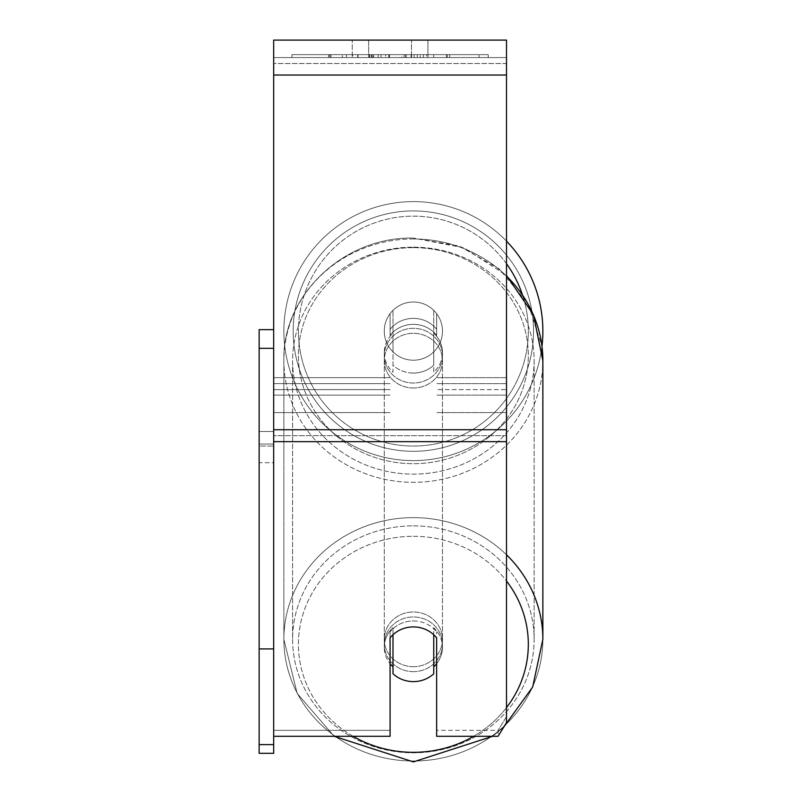 <?xml version="1.0" encoding="UTF-8"?>
<svg xmlns="http://www.w3.org/2000/svg" width="802" height="802" viewBox="0 0 802 802"><rect width="100%" height="100%" fill="white"/><g stroke="black" fill="none" stroke-linecap="round" stroke-linejoin="round"><path stroke-width="0.6" stroke-dasharray="4.01 3.01" d="M436.649 329.311L436.649 313.642A29.103 29.103 0 0 0 390.083 313.642L390.083 329.311A29.103 27.348 180 0 1 413.371 318.374A29.103 27.348 180 0 1 436.649 329.311L436.649 313.642A29.103 29.103 0 0 0 390.083 313.642L390.083 335.286A29.103 27.348 180 0 1 413.371 324.349A29.103 27.348 180 0 1 436.649 335.286L436.649 313.642A29.103 29.103 0 0 0 390.083 313.642L390.083 335.286A29.103 27.348 0 0 1 413.371 324.349A29.103 27.348 0 0 1 436.649 335.286L436.649 313.642A29.103 29.103 0 0 0 390.083 313.642L390.083 329.311A29.103 27.348 0 0 1 413.371 318.374A29.103 27.348 0 0 1 436.649 329.311M506.493 389.612L506.493 57.564L506.493 412.589L506.493 57.564L506.493 389.612L436.649 389.612L506.493 389.612L506.493 383.637L506.493 395.125L506.493 57.564L273.683 57.564L273.683 412.589L273.683 40.1L273.683 75.017L273.683 40.1L506.493 40.1L506.493 57.564L273.683 57.564L506.493 57.564L506.493 395.125L506.493 57.564L506.493 63.528L273.683 63.528L506.493 63.528L506.493 389.612M506.493 57.564L273.683 57.564L506.493 57.564L273.683 57.564L506.493 57.564L273.683 57.564L273.683 736.296L273.683 429.722L273.683 736.296L390.083 736.296L390.083 637.861A29.103 27.348 180 0 1 413.371 626.913A29.103 27.348 180 0 1 436.649 637.861L436.649 736.296L436.649 730.331L436.649 736.296L498.092 736.296L498.092 730.331L436.649 730.331L436.649 631.886L436.649 730.331L498.092 730.331L498.092 736.296L506.493 722.632L506.493 435.687L506.493 716.657L498.092 730.331L506.493 716.657L506.493 57.564M413.371 671.655A29.103 27.348 0 0 1 384.268 644.307A29.103 27.348 0 0 1 413.371 616.969A29.103 27.348 0 0 1 442.473 644.307A29.103 27.348 0 0 1 413.371 671.655A29.103 27.348 180 0 1 384.268 644.307A29.103 27.348 180 0 1 413.371 616.969A29.103 27.348 180 0 1 442.473 644.307A29.103 27.348 180 0 1 413.371 671.655M436.649 663.705A29.103 27.348 0 0 0 442.473 647.294L442.473 644.307L442.473 647.294A29.103 27.348 180 0 1 433.742 666.823L433.742 627.765A29.103 27.348 180 0 1 442.473 647.294A29.103 27.348 0 0 0 433.742 627.765L433.742 673.79A29.103 27.348 180 0 1 413.371 681.61A29.103 27.348 180 0 1 393 673.79L393 627.765A29.103 27.348 0 0 0 384.268 647.294A29.103 27.348 180 0 1 393 627.765L393 666.823A29.103 27.348 180 0 1 384.268 647.294A29.103 27.348 0 0 0 390.083 663.705M413.371 373.06A29.103 27.348 0 0 1 393 365.251L393 326.193A29.103 27.348 0 0 1 413.371 318.374A29.103 27.348 0 0 1 433.742 326.193L433.742 365.251A29.103 27.348 0 0 1 413.371 373.06A29.103 27.348 180 0 1 393 365.251L393 333.161A29.103 27.348 0 0 0 384.268 352.69A29.103 27.348 180 0 1 393 333.161L393 372.218A29.103 27.348 0 0 1 384.268 352.69L384.268 355.677A29.103 27.348 0 0 1 413.371 328.329A29.103 27.348 0 0 1 442.473 355.677A29.103 27.348 0 0 1 413.371 383.015A29.103 27.348 0 0 1 384.268 355.677A29.103 27.348 180 0 1 413.371 328.329A29.103 27.348 180 0 1 442.473 355.677A29.103 27.348 180 0 1 413.371 383.015A29.103 27.348 180 0 1 384.268 355.677L384.268 352.69A29.103 27.348 180 0 0 393 372.218L393 326.193A29.103 27.348 180 0 1 413.371 318.374A29.103 27.348 180 0 1 433.742 326.193L433.742 372.218A29.103 27.348 0 0 0 442.473 352.69A29.103 27.348 180 0 1 433.742 372.218L433.742 333.161A29.103 27.348 0 0 1 442.473 352.69L442.473 355.677L442.473 352.69A29.103 27.348 180 0 0 433.742 333.161L433.742 365.251A29.103 27.348 180 0 1 413.371 373.06M413.371 387.998A29.103 27.348 0 0 1 384.268 360.649A29.103 27.348 0 0 1 413.371 333.301A29.103 27.348 0 0 1 442.473 360.649A29.103 27.348 0 0 1 413.371 387.998A29.103 27.348 180 0 1 384.268 360.649A29.103 27.348 180 0 1 413.371 333.301A29.103 27.348 180 0 1 442.473 360.649A29.103 27.348 180 0 1 413.371 387.998M413.371 666.683A29.103 27.348 0 0 1 384.268 639.334A29.103 27.348 0 0 1 413.371 611.986A29.103 27.348 0 0 1 442.473 639.334A29.103 27.348 0 0 1 413.371 666.683A29.103 27.348 180 0 1 384.268 639.334A29.103 27.348 180 0 1 413.371 611.986A29.103 27.348 180 0 1 442.473 639.334A29.103 27.348 180 0 1 413.371 666.683M413.371 525.851A120.771 113.483 0 0 1 534.132 639.334A120.771 113.483 0 0 1 413.371 752.817A120.771 113.483 0 0 1 292.6 639.334A120.771 113.483 0 0 1 413.371 525.851A120.771 113.483 180 0 1 534.132 639.334A120.771 113.483 180 0 1 413.371 752.817A120.771 113.483 180 0 1 292.6 639.334A120.771 113.483 180 0 1 413.371 525.851M413.371 247.166A120.771 113.483 0 0 1 534.132 360.649A120.771 113.483 0 0 1 413.371 474.132A120.771 113.483 0 0 1 292.6 360.649A120.771 113.483 0 0 1 413.371 247.166A120.771 113.483 180 0 1 534.132 360.649A120.771 113.483 180 0 1 413.371 474.132A120.771 113.483 180 0 1 292.6 360.649A120.771 113.483 180 0 1 413.371 247.166M488.238 54.646L291.938 54.646L488.238 54.646L488.238 57.564L291.938 57.564L488.238 57.564M291.938 54.646L291.938 57.564M368.669 57.564L368.669 40.1L352.258 40.1L427.917 40.1L368.669 40.1L368.669 57.564L352.258 57.564L352.258 40.1L352.258 57.564L427.917 57.564L368.669 57.564L411.506 57.564L368.669 57.564L368.669 40.1L368.669 57.564M413.371 620.948A29.103 27.348 180 0 1 436.649 631.886A29.103 27.348 0 0 0 390.083 631.886A29.103 27.348 180 0 1 413.371 620.948M381 57.564L447.356 57.564L381 57.564L381 54.646L330.955 54.646L330.955 57.564L378.173 57.564L330.955 57.564L330.955 54.646L447.356 54.646L447.356 57.564L330.845 57.564L447.356 57.564L330.945 57.564L447.356 57.564L447.356 54.646L330.845 54.646L330.845 57.564L330.845 54.646L447.356 54.646L447.356 57.564L447.356 54.646L426.694 54.646L426.694 57.564L426.694 54.646L447.356 54.646L447.356 57.564L447.356 54.646L330.945 54.646L330.945 57.564L330.945 54.646L414.093 54.646L414.093 57.564L414.093 54.646L447.356 54.646L381 54.646M411.506 57.564L427.917 57.564L411.506 57.564L411.506 40.1L411.506 57.564M433.742 57.564L346.434 57.564L479.105 57.564L433.742 57.564L433.742 54.646L433.742 57.564L433.742 54.646L346.434 54.646L346.434 57.564L346.434 54.646L346.434 57.564L346.434 54.646L433.742 54.646L433.742 57.564L433.742 54.646L479.105 54.646L479.105 57.564L479.105 54.646L346.434 54.646L433.742 54.646L433.742 57.564L433.742 54.646L479.105 54.646L433.742 54.646L433.742 57.564M423.406 57.564L328.62 57.564L423.406 57.564L423.406 54.646L449.681 54.646L449.681 57.564M390.083 730.331L273.683 730.331L390.083 730.331L390.083 736.296L390.083 631.886L390.083 730.331M506.493 441.661L506.493 75.017L506.493 441.661L273.683 441.661M506.493 716.657L506.493 722.632L506.493 716.657M369.552 57.564L446.373 57.564L329.722 57.564L369.552 57.564L369.552 54.646L446.373 54.646L329.722 54.646L329.722 57.564L329.722 54.646L342.384 54.646L342.384 57.564M342.384 54.646L369.552 54.646M446.373 54.646L446.373 57.564L411.045 57.564L446.373 57.564L446.373 54.646L411.045 54.646L446.373 54.646L446.373 57.564L446.373 54.646M411.045 54.646L411.045 57.564L411.045 54.646M405.712 54.646L405.712 57.564M368.86 54.646L401.742 54.646L401.742 57.564L368.86 57.564L401.742 57.564L401.742 54.646L368.86 54.646L368.86 57.564M373.351 57.564L388.82 57.564L373.351 57.564L373.351 54.646L358.053 54.646L358.053 57.564L358.053 54.646L388.82 54.646L388.82 57.564L388.82 54.646L373.351 54.646M447.356 54.646L447.356 57.564L447.356 54.646L404.118 54.646L447.356 54.646L447.356 57.564L447.356 54.646M404.118 54.646L404.118 57.564M417.261 54.646L417.261 57.564M330.955 54.646L330.955 57.564L330.955 54.646L378.173 54.646L330.955 54.646M378.173 54.646L378.173 57.564M449.681 54.646L328.62 54.646L328.62 57.564M328.62 54.646L352.9 54.646L352.9 57.564M352.9 54.646L371.687 54.646L371.687 57.564M371.687 54.646L358.053 54.646L358.053 57.564M358.053 54.646L420.248 54.646L420.248 57.564M420.248 54.646L406.113 54.646L406.113 57.564M406.113 54.646L423.406 54.646M371.887 57.564L357.722 57.564L385.712 57.564L371.887 57.564L371.857 54.646L357.722 54.646L385.712 54.646L385.712 57.564L385.712 54.646L371.887 54.646L371.887 57.564M357.722 54.646L357.722 57.564L357.722 54.646M433.742 666.823L433.742 634.733A29.103 27.348 180 0 0 413.371 626.913A29.103 27.348 180 0 0 393 634.733L393 666.823M542.864 331.106A129.503 129.503 0 0 0 413.371 201.613A129.503 129.503 0 0 0 283.868 331.106A129.503 129.503 0 0 0 413.371 460.609A129.503 129.503 0 0 0 542.864 331.106A129.503 129.503 0 0 0 413.371 201.613A129.503 129.503 0 0 0 283.868 331.106A129.503 129.503 0 0 1 506.493 241.121A129.503 129.503 0 0 0 283.868 331.106A129.503 129.503 0 0 0 405.772 460.378A129.503 129.503 0 0 0 541.972 346.284L528.117 303.838L499.275 268.921L459.275 246.044L413.371 238.084L463.907 247.798L506.493 275.467M442.473 331.106A29.103 29.103 0 0 1 413.371 360.208A29.103 29.103 0 0 1 393 310.324A29.103 29.103 0 0 1 433.742 310.324L433.742 351.888A29.103 29.103 0 0 1 384.268 331.106A29.103 29.103 0 0 1 413.371 302.003A29.103 29.103 0 0 1 433.742 351.888A29.103 29.103 0 0 1 384.268 331.106A29.103 29.103 0 0 1 413.371 302.003A29.103 29.103 0 0 1 442.473 331.106A29.103 29.103 0 0 1 413.371 360.208A29.103 29.103 0 0 1 393 310.324A29.103 29.103 0 0 1 442.473 331.106A29.103 29.103 0 0 1 433.742 351.888L433.742 310.324A29.103 29.103 0 0 1 413.371 360.208A29.103 29.103 0 0 1 384.268 331.106A29.103 29.103 0 0 1 413.371 302.003A29.103 29.103 0 0 1 442.473 331.106A29.103 29.103 0 0 1 413.371 360.208A29.103 29.103 0 0 1 384.268 331.106A29.103 29.103 0 0 1 413.371 302.003A29.103 29.103 0 0 1 442.473 331.106M393 351.888L393 310.324L393 351.888M433.742 310.324L433.742 351.888L433.742 310.324M293.181 331.106A120.19 120.19 0 0 1 413.371 210.926A120.19 120.19 0 0 1 533.551 331.106A120.19 120.19 0 0 1 413.371 451.295A120.19 120.19 0 0 1 293.181 331.106A120.19 120.19 0 0 1 413.371 210.926A120.19 120.19 0 0 1 533.551 331.106A120.19 120.19 0 0 1 413.371 451.295A120.19 120.19 0 0 1 293.181 331.106M273.683 329.652L273.683 446.052L273.683 431.506L259.136 431.506L259.136 446.052L273.683 446.052L259.136 446.052L259.136 329.652L273.683 329.652L273.683 431.506L259.136 431.506L259.136 348.329L273.683 348.329L273.683 744.627L259.136 744.627L259.136 348.329L259.136 648.918L273.683 648.918L273.683 736.296M259.136 648.918L259.136 744.627M259.136 348.329L259.136 444.047L273.683 444.047L273.683 462.694L259.136 462.694L259.136 753.319L273.683 753.319L273.683 462.694L259.136 462.694L259.136 444.047L273.683 444.047L273.683 348.329L273.683 648.918M273.683 348.329L273.683 744.627M506.493 377.672L436.649 377.672L506.493 377.672M390.083 383.637L273.683 383.637L390.083 383.637M390.083 377.672L273.683 377.672L390.083 377.672M390.083 389.612L273.683 389.612L390.083 389.612M506.493 383.637L436.649 383.637L506.493 383.637M506.493 554.773A129.503 121.693 180 0 0 413.371 517.641A129.503 121.693 180 0 0 283.868 639.334A129.503 121.693 180 0 0 413.371 761.018A129.503 121.693 180 0 0 542.864 639.334A129.503 121.693 0 0 0 413.371 517.641A129.503 121.693 0 0 0 283.868 639.334A129.503 121.693 0 0 0 413.371 761.018A129.503 121.693 0 0 0 542.864 639.334L542.864 360.649A129.503 121.693 0 0 1 413.371 482.333A129.503 121.693 0 0 1 283.868 360.649A129.503 121.693 0 0 1 413.371 238.956A129.503 121.693 0 0 1 506.493 276.088M353.121 736.296A114.947 108.019 0 0 1 302.765 614.893A114.947 108.019 0 0 1 413.371 536.297A114.947 108.019 0 0 1 506.493 580.989M413.371 247.658A114.947 108.019 180 0 0 298.424 355.677A114.947 108.019 180 0 0 413.371 463.686A114.947 108.019 180 0 0 528.317 355.677A114.947 108.019 180 0 0 413.371 247.658A114.947 108.019 0 0 0 298.424 355.677A114.947 108.019 0 0 0 413.371 463.686A114.947 108.019 0 0 0 528.317 355.677A114.947 108.019 0 0 0 413.371 247.658M506.493 707.635A114.947 108.019 0 0 1 473.611 736.296M506.493 435.687L273.683 435.687L506.493 435.687M506.493 429.722L273.683 429.722M506.493 75.017L273.683 75.017M369.882 54.646L369.882 57.564M373.682 54.646L373.682 57.564M372.188 54.646L372.188 57.564M389.481 54.646L389.481 57.564M389.15 54.646L389.15 57.564L389.15 54.646M388.82 54.646L388.82 57.564M371.547 54.646L371.547 57.564M413.371 536.297A114.947 108.019 180 0 1 528.317 644.307A114.947 108.019 180 0 1 413.371 752.326A114.947 108.019 180 0 1 298.424 644.307A114.947 108.019 180 0 1 413.371 536.297M413.371 238.956A129.503 121.693 180 0 1 542.864 360.649A129.503 121.693 180 0 1 413.371 482.333A129.503 121.693 180 0 1 283.868 360.649A129.503 121.693 180 0 1 413.371 238.956M506.493 263.718A114.947 114.947 0 0 0 298.424 331.106A114.947 114.947 0 0 1 413.371 216.159A114.947 114.947 0 0 1 528.317 331.106A114.947 114.947 0 0 1 413.371 446.052A114.947 114.947 0 0 1 298.424 331.106A114.947 114.947 0 0 0 413.371 446.052A114.947 114.947 0 0 0 522.272 294.314M506.493 412.589L436.649 412.589L506.493 412.589M390.083 395.125L273.683 395.125L390.083 395.125M390.083 412.589L273.683 412.589L390.083 412.589M506.493 395.125L436.649 395.125L506.493 395.125M283.868 639.334L297.151 693.409L334.153 736.296L297.151 693.409L283.868 639.334L283.868 360.649C282.144 294.815 344.469 236.359 413.371 238.084C344.469 236.359 282.144 294.815 283.868 360.649L283.868 639.334M384.268 644.307L384.268 647.294L384.268 644.307M492.588 736.296L503.706 727.163L492.588 736.296M384.268 360.649L384.268 639.334L384.268 360.649M534.132 360.649L534.132 639.334L534.132 360.649M292.6 360.649L292.6 639.334L292.6 360.649M442.473 360.649L442.473 639.334L442.473 360.649M427.917 57.564L427.917 40.1L427.917 57.564"/><path stroke-width="1.2" d="M413.371 681.61A29.103 27.348 0 0 1 393 673.79L393 634.733A29.103 27.348 0 0 1 413.371 626.913A29.103 27.348 0 0 1 433.742 634.733L433.742 673.79A29.103 27.348 0 0 1 413.371 681.61M393 666.823A29.103 27.348 0 0 1 390.083 663.705M436.649 663.705A29.103 27.348 0 0 1 433.742 666.823M273.683 736.296L390.083 736.296L390.083 637.861A29.103 27.348 0 0 1 436.649 637.861L436.649 736.296L498.092 736.296L506.493 722.632L506.493 40.1L273.683 40.1L273.683 744.627L259.136 744.627L259.136 753.319L273.683 753.319L273.683 744.627M542.864 331.106A129.503 129.503 0 0 0 506.493 241.121A129.503 129.503 0 0 1 541.972 346.284L542.864 360.649L542.864 639.334A129.503 121.693 180 0 0 506.493 554.773M273.683 348.329L259.136 348.329L259.136 329.652L273.683 329.652M259.136 348.329L259.136 648.918L273.683 648.918M259.136 648.918L259.136 744.627M473.611 736.296A114.947 108.019 0 0 1 413.371 752.326A114.947 108.019 0 0 1 353.121 736.296M506.493 580.989A114.947 108.019 0 0 1 506.493 707.635M506.493 276.088A129.503 121.693 0 0 1 542.864 360.649L533.41 314.665L506.493 275.467M506.493 441.661L273.683 441.661M506.493 75.017L273.683 75.017M506.493 429.722L273.683 429.722M522.272 294.314A114.947 114.947 0 0 0 506.493 263.718M334.153 736.296L413.371 761.9L492.588 736.296L413.371 761.9L334.153 736.296M503.706 727.163L532.658 687.043L542.864 639.334L532.658 687.043L503.706 727.163"/></g></svg>
